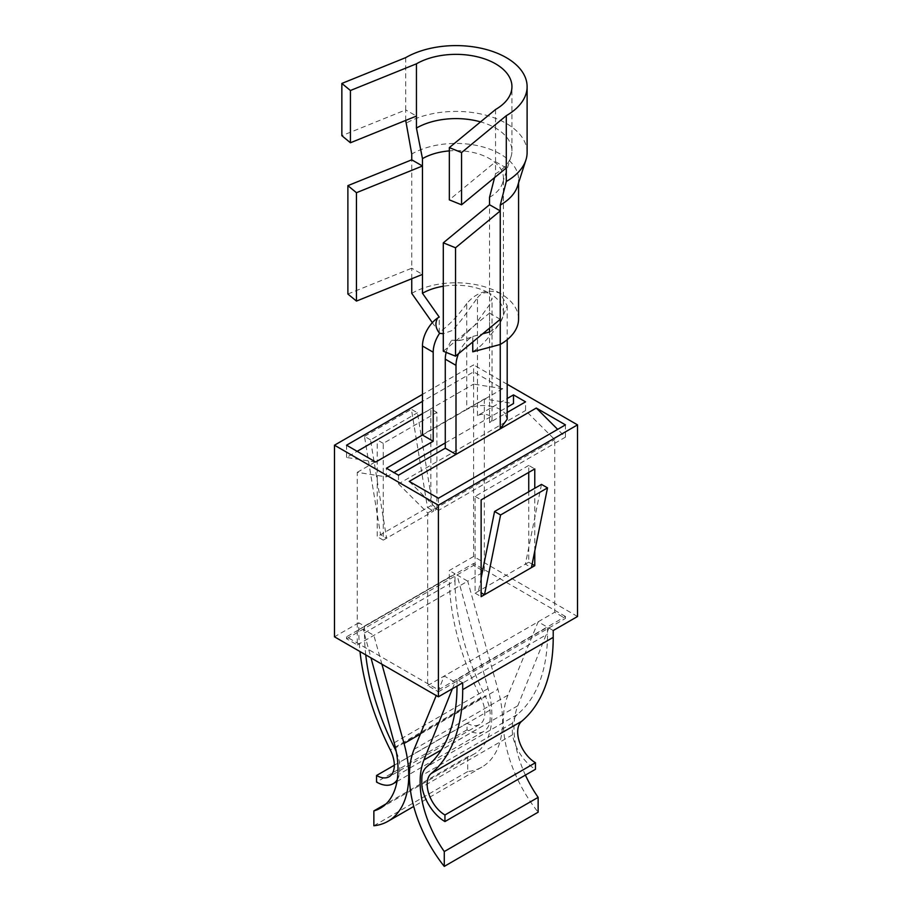 <?xml version="1.0" encoding="UTF-8"?>
<svg xmlns="http://www.w3.org/2000/svg" width="912" height="912" viewBox="0 0 912 912"><rect width="100%" height="100%" fill="white"/><g stroke="black" fill="none" stroke-linecap="round" stroke-linejoin="round"><path stroke-width="0.68" stroke-dasharray="4.56 3.42" d="M436.894 509.17L436.894 412.395L383.257 443.369L383.257 540.132L433.542 511.108L417.445 412.783L411.415 409.294L427.5 507.619L430.863 505.681L430.863 408.918L377.226 439.88L377.226 536.655L427.5 507.619L433.542 511.108L436.894 509.17L430.863 505.681M577.524 616.489L473.602 556.491L473.602 364.88L422.473 394.394M473.602 556.491L449.297 570.524L449.297 577.364A197.699 114.137 -120 0 0 480.818 697.68L390.313 749.938M365.746 654.862A189.639 109.486 -120 0 1 364.481 632.917L364.481 626.077L358.781 622.782L358.781 629.622A197.699 114.137 -120 0 0 360.001 651.544M358.781 622.782L334.476 636.815M436.894 412.395L430.863 408.918M507.197 384.271L473.602 364.88M507.197 419.178L505.157 413.626L489.527 422.655A8.539 4.925 0 0 0 492.024 419.167A8.539 4.925 0 0 0 489.527 415.69A8.539 4.925 0 0 0 477.455 415.69L493.096 406.661C483.303 404.472 474.514 405.418 466.727 409.488L502.763 388.683L473.602 371.845L422.473 401.36M507.197 412.452L505.157 413.626A23.701 13.68 180 0 0 500.255 409.488A23.701 13.68 180 0 0 493.096 406.661L507.197 398.521M462.703 682.78L457.003 679.486L547.519 627.228L547.519 634.068A189.639 109.486 -120 0 1 517.275 714.563A33.185 19.163 -120 0 0 512.533 723.148A84.862 48.997 -120 0 0 512.533 734.787A33.185 19.163 -120 0 0 535.447 769.295M364.481 626.077L454.997 573.819L449.297 570.524M553.219 630.523L547.519 627.228M565.451 616.489L473.602 563.456L346.549 636.815L438.398 689.848L565.451 616.489L565.451 618.427L554.724 612.237L554.724 439.618L525.563 410.525L525.563 401.85M394.315 765.236L467.058 723.227L467.058 729.817A33.185 19.163 -120 0 0 483.656 731.458A33.185 19.163 -120 0 0 489.983 721.768A84.862 48.997 -120 0 0 489.983 710.129A33.185 19.163 -120 0 0 485.241 696.073L395.466 747.897M467.058 723.227A25.126 14.512 -120 0 0 479.621 724.481A25.126 14.512 -120 0 0 480.818 697.68M364.481 632.917L454.997 580.659L454.997 573.819M454.997 580.659A189.639 109.486 -120 0 0 485.241 696.073M397.279 779.646A33.185 19.163 -120 0 0 399.467 774.026A84.862 48.997 -120 0 0 399.467 762.386A33.185 19.163 -120 0 0 396.241 751.602M370.511 439.88L364.481 436.392L380.578 534.717L386.608 538.205L370.511 439.88L417.445 412.783M383.257 540.132L377.226 536.655M364.481 436.392L411.415 409.294M383.257 443.369L377.226 439.88M534.774 551.008L534.774 488.262M502.763 388.683L473.602 384.112L473.602 371.845M375.71 462.042L346.549 457.459L357.162 451.326M422.473 413.626L473.602 384.112M518.575 318.915A62.575 36.127 0 0 0 500.255 293.368C487.966 288.591 476.794 291.988 466.727 303.548L466.727 409.488L422.473 435.035M346.549 457.459L346.549 445.204M346.549 636.815L346.549 638.753L357.276 644.944L357.276 472.325L386.437 476.908L386.437 468.232M386.437 476.908L393.95 472.576M445.273 442.936L507.197 407.185M477.455 415.69L477.455 297.814L461.164 320.249L452.569 330.383L443.3 333.724M357.276 472.325L484.329 398.977L513.49 403.549M484.329 398.977L484.329 571.585L473.602 565.394L473.602 563.456M446.173 352.385A23.701 13.691 -60 0 1 451.657 340.279L458.542 340.564L474.696 325.276L489.527 304.79L492.024 298.007L492.024 419.167M398.51 475.198L398.51 483.873L525.563 410.525M411.745 293.368A62.575 36.127 0 0 1 500.255 293.368L507.186 305.714L500.255 322.905C481.513 346.879 479.495 347.005 472.758 351.815M409.237 481.399L438.398 510.492L565.451 437.133L557.665 429.37M565.451 437.133L565.451 424.878M438.398 510.492L438.398 498.237M398.51 483.873L427.671 512.966L427.671 685.585L438.398 691.775L438.398 689.848M457.003 679.486L457.003 686.075M346.549 638.753L473.602 565.394M438.398 691.775L565.451 618.427M357.276 644.944L467.731 581.172L457.003 574.97L488.057 688.594A84.862 48.997 -120 0 1 474.297 753.95A84.862 48.997 -120 0 1 467.731 756.721L386.107 803.848M489.983 710.129L399.467 762.386M489.983 721.768L399.467 774.026M467.058 729.817L376.553 782.074M528.743 472.393L528.743 465.428L534.774 468.916M528.743 465.428L475.106 496.39L475.106 593.165L528.743 562.202L528.743 491.75M528.743 562.202L532.129 564.152M541.489 484.397L525.392 564.14L531.422 567.617M481.137 577.946L478.458 591.227L481.137 592.777M475.106 593.165L481.137 596.653M475.106 496.39L481.137 499.879M466.727 303.548C458.383 315.495 449.228 325.128 439.242 332.458L439.242 317.114M439.242 332.458L432.345 322.666M477.455 297.814C480.932 293.254 484.956 291.737 489.527 293.276A47.413 27.371 0 0 0 443.3 286.254M467.731 756.721L467.731 771.563A100.035 57.752 -120 0 0 481.878 767.095A100.035 57.752 -120 0 0 497.895 689.312L467.731 581.172L484.329 571.585M427.671 685.585L554.724 612.237M427.671 512.966L554.724 439.618M472.758 341.966L472.758 336.471L471.253 337.28A23.701 13.691 120 0 0 458.519 353.708M471.253 337.28L461.312 340.142L451.657 340.279M489.527 331.979A47.413 27.371 0 0 0 503.413 312.622A47.413 27.371 0 0 0 489.527 293.276L492.024 298.007M472.758 336.471L482.63 333.826M512.533 723.148L422.017 775.405M414.105 749.311L507.973 695.126L538.137 621.813L548.864 628.003L517.811 705.763A84.862 48.997 -120 0 0 525.403 775.097M512.533 734.787L422.017 787.045M381.911 664.198L373.863 635.356L363.136 629.166L370.99 657.894M452.386 688.742L454.997 682.199L444.269 676.009L436.221 695.56M373.863 825.759L467.731 771.563M411.745 278.73L411.745 268.208L422.473 274.398M347.882 294.017L411.745 268.208L411.745 159.817M517.537 186.128A62.575 36.127 0 0 0 518.575 179.561A62.575 36.127 0 0 0 500.255 154.014A62.575 36.127 0 0 0 411.745 154.014M489.527 197.345A47.413 27.371 0 0 0 502.615 182.97A47.413 27.371 0 0 0 503.413 177.988A47.413 27.371 0 0 0 489.527 158.642A47.413 27.371 0 0 0 449.331 150.89M500.255 319.303L489.527 313.101L489.527 328.149M443.3 351.223L489.527 313.101L489.527 204.721M507.973 695.126A100.035 57.752 -120 0 0 538.137 812.204M405.715 120.418L405.715 109.885L416.442 116.075M527.113 152.464A71.113 41.051 0 0 0 506.285 123.428A71.113 41.051 0 0 0 405.715 123.428M506.285 167.945L495.558 161.755L495.558 173.736A55.94 32.296 0 0 0 511.005 156.773A55.94 32.296 0 0 0 511.94 150.89A55.94 32.296 0 0 0 495.558 128.056A55.94 32.296 0 0 0 480.544 121.877M495.558 173.736L494.566 177.612M405.715 57.627L405.715 109.885L341.852 135.694M495.558 109.497L495.558 161.755L449.331 199.865M358.781 629.622L449.297 577.364M489.527 422.655L489.527 304.79M500.255 322.905L500.255 344.462M457.003 686.326L547.519 634.068M488.057 688.594L394.189 742.778M517.275 714.563L426.759 766.821M517.811 705.763L441.34 749.926M420.375 734.069L497.895 689.312M507.197 305.714L507.197 339.697M474.297 753.95L380.429 808.146M483.656 731.458L396.971 781.504M479.621 724.481L389.116 776.739M458.531 340.564L461.312 340.13M503.413 312.622L503.413 177.988M518.575 182.867L518.575 179.561M481.878 767.095L413.717 806.447M502.615 182.97L511.005 156.773M511.94 150.89L511.94 86.651"/><path stroke-width="1.37" d="M422.473 394.394L334.476 445.204L438.398 505.202L577.524 424.878L507.197 384.271M462.703 689.62L553.219 637.363A197.699 114.137 -120 0 1 521.687 721.278L431.182 773.536A197.699 114.137 -120 0 0 462.703 689.62L462.703 682.78L438.398 696.814L334.476 636.815L334.476 445.204M422.473 435.035L433.2 441.237L433.2 352.203L422.473 346.013L422.473 435.035L375.71 462.042L346.549 445.204L422.473 401.36M507.197 398.521L513.49 394.885L525.563 401.85L507.197 412.452M472.758 341.966L472.758 351.815L500.255 344.462L500.255 428.845L536.29 408.04L565.451 424.878L438.398 498.237L409.237 481.399L500.255 428.845L507.197 419.178L507.197 339.697M433.2 441.237L386.437 468.232L398.51 475.198L445.273 448.202L456 454.393L456 365.359L445.273 359.168A23.701 13.691 -60 0 1 446.173 352.385M553.219 637.363L553.219 630.523L577.524 616.489L577.524 424.878M360.001 651.544A197.699 114.137 -120 0 0 390.313 749.938A25.126 14.512 -120 0 1 389.116 776.739A25.126 14.512 -120 0 1 376.553 775.485L376.553 782.074A33.185 19.163 -120 0 0 393.14 783.716A33.185 19.163 -120 0 0 397.279 779.646M396.241 751.602A33.185 19.163 -120 0 0 394.725 748.319A189.639 109.486 -120 0 1 365.746 654.862M438.398 696.814L438.398 505.202M534.774 488.262L534.774 468.916L481.137 499.879L481.137 596.653L534.774 565.679L534.774 551.008M357.162 451.326L422.473 413.626M443.3 333.724L439.584 333.313A23.701 13.691 120 0 0 433.2 352.203M393.95 472.576L445.273 442.936M507.197 407.185L513.49 403.549L513.49 394.885M445.273 448.202L445.273 359.168M557.665 429.37L536.29 408.04M457.003 686.075L457.003 686.326A189.639 109.486 -120 0 1 426.759 766.821A33.185 19.163 -120 0 0 422.017 775.405A84.862 48.997 -120 0 0 422.017 787.045A33.185 19.163 -120 0 0 444.942 821.552L444.942 814.975L535.447 762.717A25.126 14.512 -120 0 1 519.395 741.73A25.126 14.512 -120 0 1 521.687 721.278M431.182 773.536A25.126 14.512 -120 0 0 428.879 793.976A25.126 14.512 -120 0 0 444.942 814.975M444.942 821.552L535.447 769.295L535.447 762.717M386.107 803.848L373.863 810.905A84.862 48.997 -120 0 0 380.429 808.146A84.862 48.997 -120 0 0 394.189 742.778L370.99 657.894M376.553 775.485L394.315 765.236M528.743 491.75L528.743 472.393M532.129 564.152L534.774 565.679M531.422 567.617L547.519 487.874L541.489 484.397L494.555 511.495L481.137 577.946M481.137 592.777L484.5 594.715L500.585 514.972L547.519 487.874M439.584 333.313C435.434 328.126 434.819 322.996 437.737 317.923A23.701 13.691 120 0 0 422.473 346.013M443.3 286.254A47.413 27.371 0 0 0 422.473 293.276L439.242 317.114L437.737 317.923M432.345 322.666L411.745 293.368L411.745 278.73M458.519 353.708A23.701 13.691 120 0 0 456 365.359M482.63 333.826L489.527 331.979L489.527 328.149M500.255 319.303L500.255 210.911L489.527 204.721L443.3 242.831L443.3 351.223L455.533 356.17L500.255 319.303L500.255 344.462A62.575 36.127 0 0 0 518.575 318.915L518.575 182.867M525.403 775.097A84.862 48.997 -120 0 0 538.137 797.362L444.269 851.557A84.862 48.997 -120 0 1 423.943 759.958L452.386 688.742M373.863 810.905L373.863 825.759A100.035 57.752 -120 0 0 388.01 821.279A100.035 57.752 -120 0 0 404.027 743.497L381.911 664.198M500.585 514.972L494.555 511.495M405.715 120.418L411.745 154.014L411.745 159.817L347.882 185.638L347.882 294.017L356.455 301.085L422.473 274.398L422.473 293.276M422.473 274.398L422.473 158.642A47.413 27.371 0 0 1 449.331 150.89M436.221 695.56L414.105 749.311A100.035 57.752 -120 0 0 444.269 866.4L444.269 851.557M489.527 204.721L489.527 197.345L494.566 177.612M443.3 242.831L455.533 247.779L500.255 210.911L500.255 205.109A62.575 36.127 0 0 0 517.537 186.128L525.928 159.931A71.113 41.051 0 0 0 527.113 152.464L527.113 86.651A71.113 41.051 0 0 0 506.285 57.627A71.113 41.051 0 0 0 405.715 57.627L341.852 83.437L350.425 90.505L416.442 63.817L416.442 128.056L422.473 158.642M444.269 866.4L538.137 812.204L538.137 797.362M411.745 159.817L422.473 166.007L356.455 192.706L356.455 301.085M480.544 121.877A55.94 32.296 0 0 0 416.442 128.056M500.255 205.109L506.285 181.499L506.285 115.687A71.113 41.051 0 0 0 527.113 86.651M506.285 181.499A71.113 41.051 0 0 0 525.928 159.931M455.533 247.779L455.533 356.17M347.882 185.638L356.455 192.706M341.852 83.437L341.852 135.694L350.425 142.762L416.442 116.075M506.285 167.945L461.563 204.812L449.331 199.865L449.331 147.607L495.558 109.497A55.94 32.296 0 0 0 511.94 86.651A55.94 32.296 0 0 0 495.558 63.817A55.94 32.296 0 0 0 416.442 63.817M350.425 142.762L350.425 90.505M449.331 147.607L461.563 152.555L506.285 115.687M461.563 204.812L461.563 152.555M395.466 747.897L394.725 748.319M441.34 749.926L423.943 759.958M404.027 743.497L420.375 734.069M396.971 781.504L393.14 783.716M413.717 806.447L388.01 821.279"/></g></svg>
